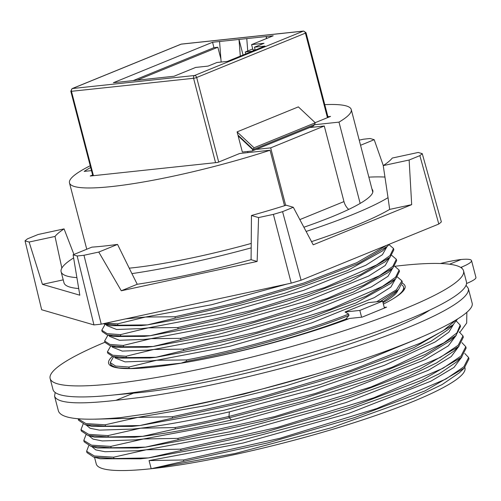 <?xml version="1.0" encoding="UTF-8"?>
<svg xmlns="http://www.w3.org/2000/svg" width="501" height="501" viewBox="0 0 501 501"><rect width="100%" height="100%" fill="white"/><g stroke="black" fill="none" stroke-linecap="round" stroke-linejoin="round"><path stroke-width="0.75" d="M394.049 298.195A151.446 21.393 -14.6 0 0 403.555 287.098A151.446 21.393 -14.6 0 0 402.009 285M113.552 395.001L133.498 393.153L115.888 400.343L143.18 397.105C206.575 388.237 293.335 367.408 360.902 344.838C428.405 322.268 471.209 299.786 468.316 288.432L466.055 285.288M429.639 310.144C386.321 339.183 219.25 386.02 133.498 393.153M55.173 392.483L54.565 396.203C57.277 403.349 77.718 404.727 115.888 400.343M468.316 288.432L472.18 303.255C474.823 313.645 431.918 335.739 364.509 358.697C297.049 381.649 210.577 403.599 147.519 413.776L120.384 417.621C81.976 421.059 61.322 418.867 58.429 411.033L54.565 396.203M440.36 263.513C448.401 261.541 455.334 260.201 461.152 259.487C467.59 258.911 471.053 259.28 471.541 260.595L475.937 277.46C476.125 278.719 473.288 280.616 467.439 283.146L466.531 283.528M471.541 260.595C471.76 261.967 468.942 263.927 463.093 266.469L460.738 267.446M420.251 337.705L362.267 361.709L285.996 385.839L206.068 405.61L137.819 417.389L129.847 418.279L95.121 419.18M173.045 409.286L243.843 394.105L318.348 373.427M453.486 324.441L448.84 332.188L435.25 341.907L384.386 365.317L310.921 390.216L229.37 411.86C195.265 419.706 165.681 425.149 140.631 428.192L132.659 429.075L99.436 430.134L90.13 428.28L86.097 424.911M78.15 418.78L78.525 420.207L85.22 424.685L91.808 426.37L131.963 426.414L139.936 425.531L223.884 410.294L320.258 384.505L402.522 354.99L430.96 341.313L448.069 329.602L452.998 324.917L457.256 319.394M456.298 335.238L448.357 345.828L425.368 359.555L343.26 391.751L237.493 421.416L143.443 438.989L135.47 439.872L102.26 440.936L92.942 439.083L88.909 435.707M83.141 424.046L80.987 429.658L81.337 431.004L88.032 435.482L94.62 437.173L134.782 437.216L142.747 436.327C167.804 433.29 197.381 427.848 231.493 419.995L302.88 401.357L369.606 379.783L421.56 358.422L450.881 340.404L455.81 335.714L460.519 326.47L460.168 325.118L456.323 321.072M459.11 346.034L451.163 356.631L428.161 370.364L346.066 402.553L240.311 432.213L146.254 449.792L138.282 450.675L105.066 451.733L95.754 449.879L91.721 446.504M85.953 434.849L83.799 440.454L84.149 441.807L90.844 446.285L97.432 447.969L137.593 448.013L145.566 447.13L229.502 431.893L325.838 406.117L408.121 376.602L436.578 362.918L453.699 351.201L458.622 346.51L463.331 337.267L462.98 335.914L459.135 331.875M94.526 457.3L96.261 463.951A190.505 26.91 -14.6 0 0 143.192 469.506A190.505 26.91 -14.6 0 0 151.189 468.729L235.132 453.493L331.462 427.716L413.745 398.201L442.201 384.511L459.323 372.794L464.252 368.11L468.961 358.866L468.604 357.514L464.765 353.474M461.928 356.837L453.981 367.421L430.998 381.148L348.884 413.35L243.123 443.016L149.066 460.588L183.479 459.968L183.829 461.315L151.189 468.729A190.505 26.91 -14.6 0 0 354.996 422.399A190.505 26.91 -14.6 0 0 464.972 367.909L464.865 367.509M88.765 445.646L86.61 451.251L86.961 452.603L93.656 457.081L100.244 458.772L140.405 458.81L148.377 457.927L232.314 442.696L328.656 416.913L410.92 387.405L439.377 373.721L456.511 361.998L461.434 357.313L466.143 348.063L465.792 346.717L461.953 342.671M90.668 167.509A138.846 19.614 -14.6 0 0 84.174 171.398L91.483 170.622M284.518 205.723L270.064 150.244A145.584 20.566 165.4 0 1 105.348 187.167A145.584 20.566 165.4 0 1 69.482 182.921A145.584 20.566 165.4 0 1 90.211 165.75M324.773 104.646A145.584 20.566 165.4 0 1 351.245 109.525A145.584 20.566 165.4 0 1 338.989 122.125L313.889 124.799M360.163 203.419L338.989 122.125M287.086 284.036L211.56 304.733L145.447 317.058L125.995 318.805M357.802 257.082L313.231 275.262M153.081 312.956L245.966 292.91M386.972 246.692L382.42 254.69L365.843 265.248L303.456 290.411L221.473 313.858L148.258 327.861L142.178 328.562L116.614 329.489L106.625 325.506L106.394 324.629M104.283 324.091L110.577 325.7L141.401 325.594L147.488 324.892L211.403 313.075L284.8 293.229L347.594 270.509L382.576 250.882L387.279 246.404L357.714 263.77L304.802 284.173L239.534 303.556L175.312 318.104L147.488 324.892L117.973 325.199L103.106 323.746M389.784 257.495L385.231 265.492L368.655 276.051L306.268 301.207L224.285 324.654L151.07 338.657L144.989 339.359L119.432 340.292L109.437 336.309L109.205 335.426M107.095 334.887L113.389 336.503L144.219 336.39L150.3 335.695L214.215 323.878L287.612 304.032L350.412 281.311L385.388 261.679L390.091 257.201L360.526 274.567L307.62 294.97L242.346 314.359L178.124 328.9L150.3 335.695L120.791 336.002L107.095 334.887L102.148 331.574L101.797 330.228L105.147 324.31M392.596 268.292L388.043 276.289L371.466 286.848L309.079 312.004L227.097 335.457L153.888 349.454L147.801 350.155L122.238 351.088L112.249 347.105L112.017 346.229M109.913 345.684L116.207 347.299L147.031 347.193L153.112 346.492L217.027 334.674L290.423 314.828L353.224 292.108L388.2 272.475L392.903 268.004L363.338 285.37L310.432 305.773L245.158 325.155L180.936 339.697L153.112 346.492L123.603 346.798L109.913 345.684L104.959 342.377L104.609 341.024L107.959 335.106M382.814 301.896L393.824 294.081L398.527 289.603L380.503 301.351M397.857 290.242A145.584 20.566 165.4 0 1 383.014 302.667M395.414 279.088L390.855 287.092L374.278 297.644L311.898 322.807L229.909 346.254L156.7 360.257L150.613 360.958L125.056 361.885L115.061 357.902L114.835 357.025M126.415 357.595L112.725 356.487L119.013 358.096L149.843 357.99L155.924 357.288L219.845 345.477L293.235 325.625L356.036 302.911L391.012 283.278L395.715 278.8L366.15 296.166L313.244 316.569L247.97 335.952L183.748 350.5L155.924 357.288L126.415 357.595L126.064 356.249L153.888 349.454L183.397 349.147L183.748 350.5M129.202 268.167A146.035 20.629 -14.6 0 0 251.239 243.442M73.941 254.458L64.072 228.888L38.176 234.481L27.442 238.858A210.67 29.759 -14.6 0 0 27.298 238.971A210.67 29.759 -14.6 0 0 25.05 240.856L41.664 309.75L93.95 324.924A211.917 29.935 -14.6 0 0 94.551 324.867A211.917 29.935 -14.6 0 0 101.227 324.147L291.238 283.14L273.383 214.378A210.67 29.759 -14.6 0 0 273.909 214.221A210.67 29.759 -14.6 0 0 282.57 211.654L293.298 207.276L313.213 244.82L411.684 204.652L389.672 209.399A176.076 24.875 165.4 0 1 311.522 241.632M291.238 283.14A211.917 29.935 -14.6 0 0 292.07 282.896A211.917 29.935 -14.6 0 0 301.076 280.222L282.57 211.654M93.95 324.924L77.173 255.98A210.67 29.759 -14.6 0 0 77.555 255.942A210.67 29.759 -14.6 0 0 83.968 255.26L98.766 252.066L121.28 290.774L137.236 284.267L131.907 273.615A176.076 24.875 -14.6 0 0 251.195 247.87L251.452 215.505L258.579 217.572L273.383 214.378M419.863 155.642A210.67 29.759 -14.6 0 0 420.013 155.529A210.67 29.759 -14.6 0 0 422.255 153.644L418.185 152.461L392.289 158.047A176.076 24.875 165.4 0 1 383.24 165.612L409.135 160.019L419.863 155.642L438.801 224.035A211.917 29.935 -14.6 0 0 439.039 223.853A211.917 29.935 -14.6 0 0 441.368 221.893L422.255 153.644M383.296 165.574L374.203 139.698L370.133 138.514A210.67 29.759 -14.6 0 0 369.757 138.552A210.67 29.759 -14.6 0 0 363.344 139.24L359.217 140.13M172.225 416.769L172.576 418.116L139.936 425.531L105.529 426.151L105.179 424.804L137.819 417.389L172.225 416.769L260.094 397.343L349.779 370.803L420.383 343.11L443.091 330.81L455.422 320.508M85.22 424.685L105.529 426.151M25.05 240.856L29.121 242.039L42.435 284.349L79.822 295.195L73.102 254.802L77.173 255.98M63.226 279.859L42.435 284.349M29.121 242.039L55.016 236.447L61.855 268.06A176.076 24.875 -14.6 0 0 61.116 271.761A176.076 24.875 -14.6 0 0 76.897 277.623M78.72 288.557A176.076 24.875 165.4 0 1 63.984 282.777L61.116 271.761M306.124 231.449A176.076 24.875 -14.6 0 0 388.024 197.663L383.24 165.612M384.993 177.066A176.076 24.875 -14.6 0 0 368.855 177.141M73.622 257.927A176.076 24.875 -14.6 0 0 61.855 268.06M303.882 227.229A146.035 20.629 -14.6 0 0 332.276 216.632A146.035 20.629 -14.6 0 0 372.819 190.568A146.035 20.629 -14.6 0 0 371.974 189.115M389.672 209.399L388.024 197.663M411.684 204.652L409.135 160.019M301.076 280.222L438.801 224.035M374.203 139.698L360.551 145.265M55.016 236.447A176.076 24.875 165.4 0 1 64.072 228.888M101.227 324.147L83.968 255.26M73.102 254.802L91.871 247.143A176.076 24.875 165.4 0 0 117.535 244.407L98.766 252.066M117.535 244.407L131.907 273.615M121.28 290.774L257.138 261.453L258.579 217.572M137.236 284.267A176.076 24.875 165.4 0 0 251.076 259.693L257.138 261.453M293.298 207.276L286.171 205.203A176.076 24.875 165.4 0 1 251.452 215.505M251.076 259.693L251.195 247.87M117.973 325.199L117.622 323.853L145.447 317.058L174.962 316.751L175.312 318.104M386.653 245.308L356.8 262.681L303.919 283.002L238.889 302.285L174.962 316.751M327.911 116.702L330.528 116.42L315.179 122.682M270.064 150.244L239.685 153.481L217.766 162.424L90.193 176.026L92.629 175.037M299.836 219.601L343.974 201.59A11.272 7.659 -112.2 0 0 348.721 209.412M247.638 151.477L247.932 152.605M343.974 201.59L324.285 126.001L270.678 147.87L285.658 205.366M270.678 147.87L256.042 149.43M242.346 152.041L252.135 151.001A1.127 0.764 -112.2 0 0 252.285 150.964A1.127 0.764 -112.2 0 0 252.679 150.156A1.127 0.764 -112.2 0 0 252.21 149.098L238.125 135.846L242.346 152.041M324.285 126.001L309.649 127.561M180.667 449.165L181.018 450.518L148.377 457.927L113.965 458.553L113.614 457.2L146.254 449.792L180.667 449.165L277.316 427.441L373.696 397.832L442.99 368.279L460.995 356.048L465.792 346.717M93.656 457.081L113.965 458.553M183.479 459.968L280.084 438.256L376.62 408.591L445.921 379.013L463.838 366.82L468.604 357.514M183.829 461.315L267.835 442.884L354.533 417.64L425.073 390.855L464.252 368.11M181.018 450.518L265.129 432.056L351.689 406.85L422.23 380.065L461.434 357.313M178.206 439.715L145.566 447.13L111.153 447.75L110.802 446.404L143.443 438.989L177.855 438.369L178.206 439.715L262.211 421.285L348.903 396.04L419.45 369.256L458.622 346.51M90.844 446.285L111.153 447.75M83.799 440.454L91.495 445.17L110.802 446.404M86.61 451.251L94.32 455.973L113.614 457.2M177.855 438.369L274.46 416.657L370.997 386.991L440.298 357.413L458.215 345.22L462.98 335.914M175.037 427.566L175.394 428.919L142.747 436.327L108.341 436.953L107.991 435.601L140.631 428.192L175.037 427.566C191.927 424.56 209.9 420.853 228.957 416.456L314.985 393.592L391.932 367.314L443.899 342.872L456.899 332.902L460.168 325.118M88.032 435.482L108.341 436.953M80.987 429.658L88.69 434.373L107.991 435.601M172.576 418.116L256.894 399.61L343.68 374.31L413.97 347.588L452.998 324.917M175.394 428.919C192.278 425.906 210.251 422.205 229.308 417.809L303.011 398.589L371.911 376.332L425.549 354.295L455.81 335.714M461.152 259.487L449.547 264.221M345.026 311.998L368.222 302.66L382.614 301.126L359.831 310.42L345.026 311.998L348.646 314.064L348.997 315.411C304.746 333.04 237.267 351.952 186.566 361.296L181.099 363.169L130.761 368.536L129.227 368.398L128.876 367.045L115.543 366.024L110.233 362.624L110.445 363.444A151.446 21.393 -14.6 0 0 118.956 367.922A151.446 21.393 -14.6 0 0 124.16 368.498M348.646 318.83L345.74 319.137L343.417 320.02C298.734 337.016 230.792 355.04 181.099 363.169M129.227 368.398L118.956 367.922L130.761 368.536M348.997 315.411L345.74 319.137M359.831 310.42L361.59 317.177M128.876 367.045L156.7 360.257L186.209 359.95L186.566 361.296M110.233 362.624L113.583 356.706M382.614 301.126L384.417 308.052M397.418 277.009L401.934 280.873L402.284 282.226L398.527 289.603M401.934 280.873L396.41 289.816L376.714 301.752M348.646 314.064C304.163 331.768 236.885 350.6 186.209 359.95M394.6 266.206L399.122 270.077L399.472 271.423L395.715 278.8M391.788 255.41L396.31 259.28L396.66 260.626L392.903 268.004M399.122 270.077L395.596 277.228L382.238 286.547L330.322 309.13L257.495 331.969L183.397 349.147M112.725 356.487L107.771 353.174L107.421 351.827L110.771 345.909M126.064 356.249L112.725 355.222L107.421 351.827M123.603 346.798L123.252 345.452L151.07 338.657L180.585 338.35L180.936 339.697M123.252 345.452L109.932 344.425L104.609 341.024M396.31 259.28L392.784 266.426L379.426 275.744L327.51 298.333L254.683 321.172L180.585 338.35M388.976 244.613L393.498 248.477L393.849 249.83L390.091 257.201M117.622 323.853L105.861 323.151M389.277 244.237L387.279 246.404M120.791 336.002L120.434 334.649L148.258 327.861L177.774 327.548L178.124 328.9M393.498 248.477L389.972 255.629L376.608 264.948L324.698 287.536L251.871 310.37L177.774 327.548M120.434 334.649L107.101 333.622L101.797 330.228M78.169 418.855L85.878 423.577L105.179 424.804M313.883 124.793A1.127 0.764 67.8 0 1 313.545 125.97A1.127 0.764 67.8 0 1 313.401 126.008M238.557 135.671L238.125 135.846M237.092 131.876L237.931 135.082L253.293 149.511L254.026 147.782L237.092 131.876L298.358 106.882L315.292 122.789L254.026 147.782M251.596 44.614L264.04 43.286L254.464 47.194L264.966 46.073L227.441 61.379L216.939 62.5L208.134 66.094L195.691 67.422L174.054 76.246L113.383 82.715L212.556 42.259L273.227 35.79L251.596 44.614L252.999 50.012L255.141 49.787M137.092 80.185L217.847 47.244L220.91 58.993M212.556 42.259L213.958 47.658L133.203 80.598M217.847 47.244L213.958 47.658M266.388 38.577L266.225 36.535L266.72 38.439M240.298 56.137L239.002 39.441L243.06 55.01M219.557 41.514L221.148 62.049M246.78 38.608L247.738 50.989M254.464 47.194L255.209 50.05M252.291 51.24L245.283 51.991L252.723 48.954M245.283 51.991L245.778 53.901M253.293 149.511L314.559 124.517L315.292 122.789M402.397 283.253A153.193 21.637 165.4 0 1 405.09 286.065A153.193 21.637 165.4 0 1 383.384 304.082M104.928 342.258A213.608 30.173 -14.6 0 0 50.131 378.524L53 389.534A213.608 30.173 -14.6 0 0 105.623 395.765A213.608 30.173 -14.6 0 0 114.591 394.894A213.608 30.173 -14.6 0 0 343.116 342.947A213.608 30.173 -14.6 0 0 466.431 281.85L463.557 270.834A213.608 30.173 -14.6 0 0 410.939 264.603A213.608 30.173 -14.6 0 0 394.807 266.288M50.131 378.524A213.608 30.173 -14.6 0 0 102.755 384.749A213.608 30.173 -14.6 0 0 111.723 383.879A213.608 30.173 -14.6 0 0 340.248 331.931A213.608 30.173 -14.6 0 0 463.557 270.834M112.412 356.399A153.193 21.637 165.4 0 0 108.604 363.294A153.193 21.637 165.4 0 0 195.133 360.733A153.193 21.637 165.4 0 0 349.654 318.448L362.204 317.114L386.559 307.176L384.254 307.42M151.189 468.729L149.066 460.588M229.37 411.86L228.957 416.456L229.308 417.809L231.493 419.995M461.615 267.089L461.941 268.336M252.21 149.098L252.654 148.916M218.693 162.048L196.668 77.498A2.255 0.319 165.4 0 1 193.58 78.288A2.255 1.622 83.9 0 1 194.551 75.501L303.293 31.143L181.168 44.163L72.426 88.527L194.551 75.501A2.255 1.534 67.8 0 1 196.668 77.498L305.41 33.135L327.435 117.685M306.036 32.734A2.255 0.319 165.4 0 1 305.41 33.135A2.255 1.534 67.8 0 0 303.293 31.143A2.255 1.622 -96.1 0 1 303.619 31.056L306.036 32.734L328.099 117.416M93.43 175.682L71.455 91.307A2.255 0.319 165.4 0 1 70.804 91.251L72.138 88.596A2.255 1.534 -112.2 0 1 72.426 88.527A2.255 1.622 83.9 0 0 71.455 91.307L193.58 78.288L215.555 162.662M303.619 31.056L181.494 44.082A2.255 1.622 -96.1 0 0 181.168 44.163A2.255 1.534 -112.2 0 0 180.88 44.232L72.138 88.596M466.857 312.505L466.675 323.057L459.918 332.313M403.555 287.098L404.219 289.653M69.482 182.921L86.754 249.229M351.245 109.525L372.794 192.246M110.445 363.444L111.116 366.006M313.545 125.97L252.285 150.964M92.817 175.745L70.804 91.251M181.494 44.082L180.88 44.232"/></g></svg>
